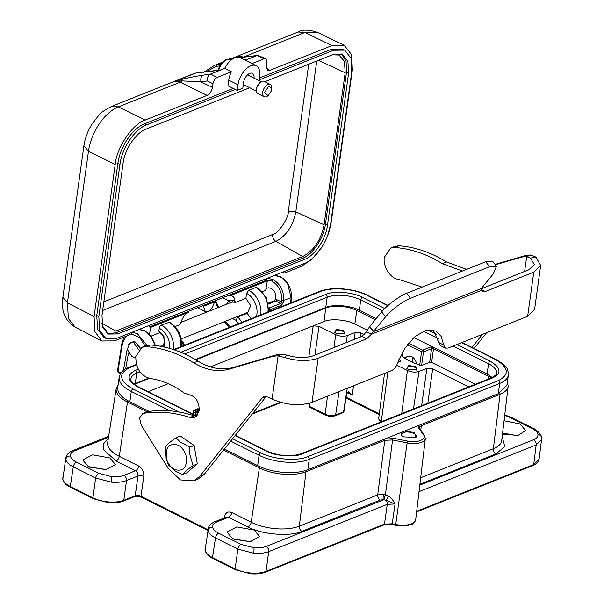 <?xml version="1.0" encoding="UTF-8"?>
<svg xmlns="http://www.w3.org/2000/svg" width="604" height="604" viewBox="0 0 604 604"><rect width="100%" height="100%" fill="white"/><g stroke="black" fill="none" stroke-linecap="round" stroke-linejoin="round"><path stroke-width="0.91" d="M135.749 357.047L134.171 357.289L132.042 356.715L127.233 349.391L130.139 342.679L131.823 342.4L133.952 342.974L138.656 349.701M140.045 348.395L135.523 342.347L133.393 341.773L130.139 342.679M275.469 299.116L281.668 301.894L280.709 303.518L275.862 301.094L274.216 300.822L275.469 299.116C276.111 293.801 274.594 290.207 270.917 288.327L268.788 287.753L266.288 288.357M268.516 311.739L266.304 297.576L256.791 287.383A2.756 1.51 116.6 0 0 255.9 287.391L248.712 290.26L246.575 293.431C251.762 295.432 258.202 305.043 256.896 314.329L256.428 316.564M180.943 322.408L231.966 302.053L235.341 302.31M228.41 59.502L229.762 58.739L231.604 59.653M230.834 60.279L227.021 59.033C222.672 61.019 219.637 64.93 217.923 70.766M138.897 329.52L144.545 330.803L151.121 336.639L155.009 345.42M132.631 332.381L137.372 333.665L146.908 345.337M261.087 81.729L260.037 82.37L256.519 87.55L256.436 91.03A6.886 3.775 -63.4 0 1 256.489 89.279A6.886 3.775 -63.4 0 1 261.087 81.729A6.886 3.775 -63.4 0 1 261.826 81.359A6.886 3.775 -63.4 0 1 264.054 81.329L270.237 84.417A6.886 3.775 -63.4 0 1 271.702 87.036L271.619 90.517L268.108 95.704L264.597 92.525L268.629 86.296L271.823 88.26M268.108 95.704L267.051 96.338A6.886 3.775 -63.4 0 1 266.311 96.715A6.886 3.775 -63.4 0 1 264.084 96.738A6.886 3.775 -63.4 0 1 262.672 92.374A6.886 3.775 -63.4 0 1 268.01 84.447A6.886 3.775 -63.4 0 1 270.237 84.417M504.068 420.754L520.059 423.963L525.654 430.539L518.081 435.409L502.475 434.148M254.133 530.055L259.728 536.631L249.943 541.78L232.57 538.655L226.976 532.086L236.76 526.93L254.133 530.055M109.853 457.953L115.455 464.529L105.67 469.678L88.297 466.552L82.703 459.984L92.48 454.827L109.853 457.953M414.457 432.524L415.99 437.462L403.563 436.866L401.547 435.461L401.456 432.336L404.612 431.075L414.457 432.524M415.544 437.689A7.52 3.292 7.9 0 0 416.352 436.481A7.52 3.292 7.9 0 0 413.808 433.483A7.52 3.292 7.9 0 0 406.009 432.056A7.52 3.292 7.9 0 0 401.464 434.419A7.52 3.292 7.9 0 0 401.909 435.801M462.415 271.06L442.287 263.631C426.469 253.937 410.531 248.554 394.472 247.481L390.652 248.07L384.408 257.244C382.408 265.79 390.72 279.033 398.466 279.312L422.166 287.119M197.923 361.124C210.275 368.553 222.204 370.63 233.725 367.345L277.478 354.525L273.25 356.209L229.505 369.029C217.984 372.313 206.047 370.237 193.703 362.808L197.923 361.124C182.106 351.43 166.168 346.047 150.109 344.975L146.289 345.563L142.068 347.247L135.825 356.42C135.696 368.146 140.385 375.507 149.883 378.489C161.668 380.037 173.167 384.922 184.379 393.151L187.995 394.442C195.432 395.952 199.184 401.366 199.267 410.682L194.684 417.409L189.973 417.47L194.201 415.786L196.64 416.171M166.651 459.372C164.952 447.572 168.735 442.823 177.999 445.103C181.751 447.126 184.401 450.531 185.957 455.318C187.655 467.111 183.873 471.867 174.601 469.587C170.857 467.564 168.199 464.159 166.651 459.372M179.992 441.834L176.096 437.734C170.69 441.471 167.142 444.469 165.443 446.726L166.198 459.153L168.599 465.156L175.87 471.558L182.408 474.601C184.099 472.343 187.655 469.346 193.061 465.609L189.739 454.208L189.905 447.179L179.992 441.834M416.594 363.789L415.99 364.031L404.657 358.368L407.474 356.217L411.566 356.534C414.163 357.983 415.839 360.407 416.594 363.789L419.682 365.337L421.547 351.747L423.472 351.906L421.615 365.495L419.682 365.337M344.167 334.02A4.892 2.144 7.9 0 0 344.59 333.317A4.892 2.144 7.9 0 0 342.929 331.362A4.892 2.144 7.9 0 0 336.081 330.811A4.892 2.144 7.9 0 0 334.888 331.974A4.892 2.144 7.9 0 0 335.107 332.759M343.578 330.403L344.627 333.793L336.111 333.385L334.722 332.419L336.39 329.497L343.578 330.403M399.818 361.834A4.892 2.144 7.9 0 0 400.233 361.132A4.892 2.144 7.9 0 0 398.965 359.38M399.418 358.315L400.278 361.607L397.84 362.272M416.307 370.071A4.892 2.144 7.9 0 0 416.722 369.369A4.892 2.144 7.9 0 0 415.069 367.413A4.892 2.144 7.9 0 0 408.213 366.862A4.892 2.144 7.9 0 0 407.028 368.025A4.892 2.144 7.9 0 0 407.239 368.817M415.718 366.454L416.768 369.844L408.244 369.437L406.862 368.47L408.531 365.548L415.718 366.454M192.819 414.095L193.257 411.256L194.103 410.184A1.374 0.982 68.2 0 1 194.782 410.237A1.374 0.755 116.6 0 0 193.718 411.815L193.59 410.939M309.474 405.563L309.603 406.432A1.374 0.982 -111.8 0 0 309.603 406.454M310.026 403.049L309.603 406.432L325.133 414.193A7.482 3.284 7.9 0 0 335.613 415.046L343.585 411.868L346.205 394.691A1.374 0.604 8.7 0 0 346.537 394.374L343.918 411.55L343.064 412.623A1.374 0.982 -111.8 0 0 343.585 411.868L343.45 410.992M348.319 392.517L352.215 395.069L348.553 391.86L346.59 393.453L346.537 394.374M348.274 391.875A1.374 0.551 85.7 0 1 347.851 392.615L346.809 393.514M349.278 392.879L348.168 392.592A1.374 0.468 -92.2 0 0 348.553 391.86M194.103 410.184L197.478 408.84A1.374 0.982 68.2 0 1 198.157 408.893L194.782 410.237L196.594 411.143A1.374 0.982 68.2 0 1 197.455 412.872L195.53 412.721L193.718 411.815L193.333 414.352M412.283 356.949L412.638 362.355M210.388 366.87L313.204 325.85L318.995 326.319L335.688 334.661C339.765 336.398 343.616 336.707 347.262 335.605L355.167 332.449L360.958 332.917L364.386 334.631M396.715 365.163L407.413 370.509C411.49 372.245 415.348 372.555 418.987 371.452L426.892 368.297L432.683 368.765L468.681 386.93M481.169 288.629L481.388 290.358L371.339 334.269L366.673 338.836L318.157 358.195C308.418 361.509 297.138 361.26 284.333 357.44L287.172 355.19C297.055 358.119 305.775 358.308 313.31 355.771L361.826 336.413L366.492 331.845L371.339 334.269L373.34 331.649L369.55 326.666L381.705 311.906L385.503 316.889L373.34 331.649L481.169 288.629L493.309 273.876L496.465 266.251L489.542 266.734L410.478 298.278L406.688 293.295L485.744 261.758L492.675 261.268L496.465 266.251M385.503 316.889C392.796 308.727 401.124 302.521 410.478 298.278M148.071 391.732L168.229 383.691M402.966 351.309L402.166 356.579L402.03 355.711L402.166 356.579L405.254 358.127M431.626 362.423L429.701 362.264L431.558 348.682L433.491 348.84L431.626 362.423L475.34 384.272M354.85 324.054C347.277 319.712 330.418 318.346 323.986 321.547L325.76 307.995A22.174 9.724 -172.1 0 1 356.813 310.516L354.85 324.054L367.224 330.237M308.825 357.009L313.204 325.85L323.986 321.547M421.615 365.495L429.701 362.264M381.705 311.906C386.356 305.76 399.999 295.59 406.688 293.295M366.492 331.845L369.55 326.666M266.221 396.466L204.092 474.525L199.871 476.209L262.038 398.104L263.865 396.715L267.95 397.032L272.102 399.108C286.16 405.141 299.471 406.22 312.026 402.347L391.581 370.607C394.14 369.414 396.088 367.021 397.432 363.427L404.672 348.546L415.227 336.39L426.046 330.35L435.786 330.969L441.192 336.398L443.668 344.982L438.821 342.566L433.219 330.048M524.634 271.46L526.688 256.662L530.916 254.979L535.891 257.077L540.686 265.428L533.77 272.17L527.647 316.322L448.093 348.063L445.42 348.1L443.668 344.982M533.77 272.17L485.261 291.528L482.581 291.558L481.388 290.358M284.333 357.44L278.104 355.839L282.325 354.155L287.172 355.19M193.061 465.609L197.304 463.917L186.644 472.909L182.408 474.601M197.304 463.917L194.148 445.488L189.905 447.179M194.148 445.488L180.332 436.043L176.096 437.734M440.61 345.699L438.821 342.566M527.647 316.322L534.563 309.58L540.686 265.428M184.711 354.035L327.179 297.198A23.971 10.51 -172.1 0 1 360.747 299.916L359.312 310.222L376.164 318.64M413.929 337.515L487.103 374.087L488.53 363.782A23.971 10.51 -172.1 0 1 496.647 373.317C497.688 373.559 496.027 375.039 491.664 377.757A2.205 1.57 68.2 0 1 492.751 377.84L302.294 453.831C294.654 457.636 274.639 456.012 265.639 450.856A2.205 1.208 -63.4 0 1 266.356 450.848C278.754 456.096 290.365 457.062 301.2 453.747L491.664 377.757M359.312 310.222C351.075 305.503 332.744 304.016 325.752 307.496L327.179 297.198A2.205 1.57 68.2 0 0 325.805 294.412C333.438 290.607 353.461 292.23 362.453 297.387A2.205 1.208 116.6 0 0 360.747 299.916L382.611 310.849M196.232 416.164L137.855 386.99A2.205 1.208 -63.4 0 1 138.565 386.983C132.903 383.736 130.343 381.026 130.909 378.851A23.971 10.51 -172.1 0 1 136.723 373.181L135.288 383.487L148.501 378.217M195.296 359.546L325.752 307.496A1.374 0.982 -111.8 0 1 325.76 307.995L195.802 359.848M135.288 383.487L133.975 384.068M492.268 377.508L487.103 374.087M273.25 356.209L278.104 355.839L272.102 399.108M142.068 347.247L145.889 346.658C161.947 347.73 177.886 353.113 193.703 362.808M199.871 476.209L193.756 480.837L180.43 479.916L168.418 468.629L141.245 425.261L139.6 418.157L142.718 413.574L143.616 413.325C158.588 410.946 174.035 412.328 189.973 417.47M481.048 288.848L528.93 269.746L534.276 264.537L530.569 258.082L535.891 257.077M495.076 264.424L526.061 255.349L521.841 257.032L526.688 256.662L530.569 258.082M486.628 332.691L474.087 348.448M442.287 263.631L446.507 261.947C430.69 252.253 414.752 246.87 398.693 245.798L394.873 246.387L390.652 248.07M446.507 261.947L466.643 269.376M530.916 254.979L526.061 255.349M277.478 354.525L282.325 354.155M204.092 474.525L197.976 479.153L193.756 480.837M142.718 413.574L147.837 411.641C162.808 409.255 178.255 410.637 194.201 415.786M521.841 257.032L495.356 264.794M472.026 347.421L482.407 334.374M137.855 386.99C127.119 380.656 126.289 375.122 135.341 370.395A2.205 1.57 68.2 0 1 136.723 373.181L139.962 371.89M456.858 344.567L490.244 361.245C500.973 367.579 501.811 373.113 492.751 377.84M232.6 438.7L260.792 452.789C272.336 459.41 298.044 461.501 307.859 456.609A2.205 1.57 68.2 0 1 309.233 459.395A35.817 15.704 -172.1 0 1 259.078 455.325L230.675 441.131M383.857 499.757L266.137 546.431A4.13 2.945 68.2 0 1 268.72 551.626L387.277 504.325L395.039 503.978L392.238 523.804L384.476 524.129L387.277 504.325A4.13 2.945 68.2 0 0 386.084 500.286L383.857 499.757L385.45 494.616L388.765 496.126C391.468 498.157 393.559 500.776 395.039 503.978L386.084 500.286L388.765 496.126M384.514 439.093A1.374 0.982 68.2 0 1 384.801 440.286L392.562 439.969L385.45 494.616L383.412 494.291A4.13 0.438 -85.1 0 0 383.147 499.75L380.286 500.052L301.909 531.324C290.667 536.918 261.23 534.532 247.995 526.945L228.569 517.235L226.508 517.084L214.933 521.705C215.787 521.192 208.456 524.083 208.04 529.112L208.048 529.074M307.859 456.609L498.315 380.626C509.95 374.555 508.878 367.451 495.091 359.312L461.713 342.627M174.262 349.867L320.241 291.626C331.611 286.779 354.171 288.614 367.308 295.447A2.205 1.208 -63.4 0 1 368.017 295.439L388.062 305.458M170.064 410.841L131.294 391.46A2.205 1.208 -63.4 0 1 133.001 388.923C119.033 380.777 117.954 373.672 129.777 367.617L136.549 364.914M224.401 449.014L257.651 465.631C264.363 468.923 272.125 471.09 280.935 472.124L285.934 472.532C294.646 472.917 301.94 471.973 307.806 469.701L387.738 437.809L392.993 438.194L392.562 439.969L407.141 442.868L407.572 441.094L392.993 438.194M129.86 401.766L131.294 391.46A35.817 15.704 -172.1 0 1 119.169 377.221L117.742 387.519L118.022 390.705C119.335 394.729 123.284 398.421 129.86 401.766L149.203 411.43M383.412 494.291L377.696 494.895A4.13 2.945 -111.8 0 0 380.286 500.052M498.315 380.626A2.205 1.57 68.2 0 1 499.697 383.412L498.262 393.717L418.323 425.609L418.595 427.979A1.374 1.148 -35.3 0 1 419.546 428.41L419.433 427.209L421.298 425.722L420.784 430.154M401.456 432.336L387.738 437.809M418.323 425.609L404.612 431.075M498.262 393.717L506.952 385.246L508.379 374.941A35.817 15.704 -172.1 0 1 499.697 383.412L309.233 459.395L307.806 469.701M116.089 461.026A4.13 2.265 116.6 0 0 119.282 456.33L138.709 466.039A4.13 2.265 116.6 0 1 135.515 470.735L123.918 475.356A4.13 2.945 -111.8 0 1 126.508 480.55C122.219 482.113 117.221 482.656 111.513 482.181L95.643 478.043L92.933 497.809C97.523 500.052 102.808 501.426 108.803 501.954C114.79 502.4 119.788 501.856 123.797 500.316A1.374 0.982 -111.8 0 1 123.797 500.331A1.374 0.982 -111.8 0 1 123.276 501.094L134.654 496.556A1.374 0.982 68.2 0 0 135.168 495.793A1.374 0.982 68.2 0 0 135.175 495.778L123.797 500.316L126.508 480.55L138.006 475.96A4.13 1.744 -171.9 0 1 143.79 476.465L140.958 496.239L139.298 495.658L135.175 495.778L138.006 475.96C138.127 473.468 137.297 471.724 135.515 470.735L116.089 461.026L103.548 449.716L103.654 443.646L108.282 438.693M224.288 517.968L224.477 516.79A4.13 1.782 -171 0 1 225.481 517.5M212.774 558.451L235.432 569.768A1.374 0.755 116.6 0 1 235.152 568.9A1.374 0.755 116.6 0 0 235.152 568.9L212.495 557.567L215.492 537.938A4.13 2.265 -63.4 0 1 218.693 533.219L241.064 544.393A4.13 2.265 116.6 0 0 237.863 549.119L235.152 568.885C239.735 571.12 245.028 572.501 251.022 573.03C257.002 573.475 262 572.932 266.017 571.392A1.374 0.982 68.2 0 1 265.488 572.169L383.955 524.906A1.374 0.982 68.2 0 0 384.476 524.129L266.017 571.392L268.72 551.626C264.431 553.189 259.433 553.725 253.733 553.249L237.863 549.119L215.492 537.938C210.894 535.506 208.41 533 208.048 530.418L205.05 550.387C207.3 556.427 209.603 556.314 212.774 558.451A1.374 0.755 116.6 0 1 212.495 557.575C208.033 555.28 205.549 552.773 205.05 550.055L205.043 548.742M504.718 415.333L509.504 417.19L531.875 428.372A4.13 2.265 116.6 0 1 533.211 428.357C536.888 429.504 542.113 435.68 541.501 437.53L541.531 439.636L536.178 444.921L419.025 491.656M71.166 452.894A4.13 2.945 68.2 0 1 72.722 450.629C73.575 450.116 66.236 453.008 65.828 458.036L62.831 478.98C63.329 481.698 65.813 484.204 70.283 486.492A1.374 0.755 116.6 0 0 70.283 486.499A1.374 0.755 116.6 0 0 70.562 487.375L93.22 498.7A1.374 0.755 116.6 0 1 92.933 497.824A1.374 0.755 116.6 0 0 92.933 497.824L70.283 486.492L73.28 466.869A4.13 2.265 -63.4 0 1 76.481 462.143L98.845 473.325A4.13 2.265 116.6 0 0 95.643 478.043L73.28 466.869C68.675 464.431 66.191 461.924 65.828 459.35L65.836 457.998M89.709 467.202L106.734 469.565M233.99 539.312L251.015 541.667M502.611 433.015L516.941 435.575M103.85 301.857L272.698 234.488C278.55 233.846 289.135 216.828 288.334 211.302L308.742 64.213M541.531 439.636L539.078 459.312L533.725 464.589L416.692 511.278M264.084 96.738L257.9 93.65A6.886 3.775 -63.4 0 1 256.436 91.03M231.362 59.132L229.762 58.739A12.125 6.652 116.6 0 1 231.362 59.132L231.921 59.411M117.818 370.614L117.946 371.498A1.374 0.755 116.6 0 0 117.946 371.513L118.671 372.381M269.746 311.249L269.882 309.86L268.742 309.958M332.381 54.783L339.055 55.04L344.454 61.374L345.178 72.737L324.076 224.824C320.943 240.143 313.823 250.713 302.702 256.526L115.832 331.075L106.463 330.947L102.272 325.82M145.096 346.039L139.917 337.81L131.604 334.05M125.806 336.368L122.491 343.185L117.946 371.498L120.928 372.993M281.819 300.362C281.985 291.732 278.701 285.322 271.959 281.117A1.374 0.755 -63.4 0 1 273.031 279.539C280.399 284.084 283.978 291.06 283.759 300.467L283.608 301.992A1.374 0.559 5.6 0 1 281.668 301.894L281.819 300.362A1.374 0.559 5.6 0 0 283.759 300.467L291.098 297.538L287.572 283.699L281.426 277.372L274.556 275.401M273.031 279.539L267.368 278.263M246.304 312.947L247.119 313.348L237.961 317.002L237.153 316.594M341.449 53.99L346.069 61.004L346.522 72.193L325.42 224.288C323.736 238.27 312.729 254.601 302.445 258.361L115.575 332.917L107.059 333.491M132.963 349.633L133.031 350.056L132.963 349.633M274.216 300.822L268.236 303.17M271.959 281.117L266.349 279.977M251.158 318.67L247.119 313.348M242.03 322.309L237.961 317.002L235.824 320.211L238.369 323.774M181.427 341.487L183.737 345.571M264.854 81.721L332.932 54.564L342.513 54.435L347.919 61.344L348.584 73.227L327.481 225.322C325.79 239.297 314.79 255.635 304.507 259.395L117.637 333.944L108.056 334.072L102.65 327.172L101.985 315.28L123.088 163.193C124.779 149.211 135.787 132.88 146.062 129.12L249.769 87.739M181.102 338.957L247.806 312.344L250.705 305.632L245.896 298.316L235.59 302.423L234.533 302M246.575 293.431L245.896 298.316M149.596 334.246L150.539 327.436L188.637 312.238A11.023 6.048 -63.4 0 0 180.868 322.657L179.66 324.741L175.077 326.568M160.324 346.228L160.966 345.971L160.936 346.605L160.966 345.971L162.853 346.183A1.374 0.755 116.6 0 1 163.299 346.175L165.67 347.36M181.192 346.583L181.291 345.964C181.932 335.424 177.991 327.504 169.467 322.219L161.389 325.103A2.756 1.51 116.6 0 0 159.252 328.266L158.882 330.947L159.448 332.691C163.624 335.303 165.02 339.357 163.631 344.854L163.684 344.756M162.763 345.964L163.631 344.854M158.882 330.947L163.933 336.353L164.356 346.704M235.59 302.423L234.85 301.117L231.46 300.143L228.637 300.822L226.598 304.197M232.397 318.497L235.824 320.211M228.75 300.928L230.977 302.619M259.041 79.985L333.529 50.268L344.673 50.124L350.954 58.15L351.732 71.974L330.63 224.061C328.667 240.317 315.862 259.312 303.91 263.684L117.048 338.24L105.904 338.383L99.615 330.358L98.837 316.541L119.947 164.447C121.91 148.191 134.707 129.196 146.659 124.824L235.296 89.46M243.05 86.364L245.262 85.489M254.027 78.165A7.988 4.379 -63.4 0 0 252.359 73.333A7.988 4.379 -63.4 0 0 247.104 75.289A7.988 4.379 -63.4 0 0 243.578 82.559L242.793 88.199L237.221 90.426L238.006 84.779A16.534 9.068 -63.4 0 1 245.315 69.732A16.534 9.068 -63.4 0 1 256.179 65.693A16.534 9.068 -63.4 0 1 259.569 76.18L258.95 80.626M203.548 306.281L214.329 301.977C213.386 306.575 211.249 309.746 207.919 311.49L205.239 311.521L203.548 306.281L202.514 305.767L227.867 295.65L229.233 296.043L267.33 280.845L266.304 280.316L266.545 278.595M214.329 301.977L213.295 301.464M256.179 65.693L240.173 57.697A16.534 9.068 116.6 0 0 224.68 68.418L220.83 69.951L196.904 72.752M244.582 59.894L246.885 59.562L245.232 60.219M266.455 68.569L269.988 70.29L267.776 70.328L266.349 65.949L266.855 62.272A5.511 3.02 116.6 0 0 265.722 58.777A5.511 3.02 116.6 0 0 263.94 58.799L251.959 63.586M212.442 87.459C211.642 91.272 209.86 93.914 207.097 95.379L180.173 82.227A13.779 9.807 -111.8 0 0 175.054 81.314L182.129 80.906L181.645 79.486C187.874 77.833 195.062 76.383 203.201 75.145C201.102 76.331 200.369 78.573 201.004 81.872L212.442 87.459L212.955 83.775A5.511 3.02 116.6 0 1 217.229 77.44L231.407 71.778L224.68 68.418M159.569 332.751L151.181 336.103M267.33 280.845L265.662 290.426L262.4 291.724M229.233 296.043A11.023 6.048 -63.4 0 1 232.464 296.119A11.023 6.048 -63.4 0 1 234.85 301.117M230.819 326.787L225.126 321.396M228.637 300.822L222.536 297.772M188.637 312.238L187.942 311.581L202.514 305.767M259.312 78.029L331.468 49.241L342.611 49.098L343.608 49.664M105.904 338.383L103.843 337.357L97.554 329.331L96.776 315.507L117.886 163.42C119.849 147.165 132.646 128.169 144.598 123.797L233.235 88.433M246.885 59.562L257.81 55.274L265.722 58.777M231.407 71.778A16.534 9.068 -63.4 0 0 228.735 80.151L227.95 85.791L237.221 90.426M132.684 332.004L131.544 334.08L114.473 340.89L101.842 340.981L94.775 331.483L94.081 316.587L115.19 164.492L88.471 151.257C91.279 131.891 104.19 112.737 118.392 106.878L180.173 82.227A6.886 3.805 116 0 0 182.129 80.906L201.004 81.872L207.293 80.951C207.285 77.576 208.357 75.289 210.502 74.073L220.83 69.951M150.539 327.436L149.513 326.907L187.942 311.581M227.867 295.65L266.304 280.316M211.596 71.31L196.24 72.858L175.054 81.314L181.645 79.486M205.639 72.057L216.262 66.372L219.879 65.881M216.262 66.372L216.761 64.673L221.253 63.752M263.94 58.799L257.213 55.44L249.913 56.512L257.81 55.274M237.78 57.154L241.253 57.32L237.946 56.225A13.779 9.807 68.2 0 1 243.065 57.138A6.886 3.805 -64 0 1 242.823 57.221M249.913 56.512L239.735 57.501M149.747 325.194L149.513 326.907M283.608 271.785L284.273 273.144L282.227 272.336M321.826 247.172L311.694 259.554L301.343 266.334L284.273 273.144M269.988 70.29L331.974 45.564L344.31 45.323L351.611 54.768L352.366 69.868L331.264 221.962L327.685 235.454M115.19 164.492C116.421 147.95 132.872 123.541 145.111 120.113L207.097 95.379M203.737 72.269L214.601 65.323L222.287 62.469M101.842 340.981L75.168 327.164L68.365 318.497L67.444 302.785L88.471 151.257L83.896 145.821C84.998 138.376 87.58 131.325 91.642 124.666L98.656 115.5C100.475 112.933 104.809 109.898 111.672 106.387L195.205 73.061M243.193 57.199L304.846 32.488L317.145 32.231L344.31 45.323M180.588 346.824A19.29 13.733 -111.8 0 0 180.619 346.613A19.29 13.733 -111.8 0 0 168.576 322.234M248.712 290.26A19.29 13.733 68.2 0 1 260.754 314.646A19.29 13.733 68.2 0 1 260.724 314.85M227.708 59.086A12.125 6.652 116.6 0 0 227.436 59.184A12.125 6.652 116.6 0 0 218.693 70.23M418.595 427.979L423.412 434.774A1.374 1.148 144.7 0 1 424.363 435.205L425.344 438.579A15.402 6.75 -172.1 0 1 407.141 442.868L395.597 525.276L392.23 524.604L392.238 523.804L395.605 524.468A16.988 7.444 -172.1 0 0 415.68 519.742L415.673 519.825C413.234 525.556 411.279 524.068 407.353 525.601L395.597 525.276M309.603 406.432A1.374 0.755 116.6 0 0 309.89 407.3L309.135 405.896L309.474 403.208M199.335 410.048L196.594 411.143A1.374 0.755 116.6 0 0 195.53 412.721L195.175 415.273M327.527 396.164L325.133 414.193A1.374 0.755 116.6 0 0 325.42 415.061L309.89 407.3M339.055 391.566L335.613 415.046A1.374 0.982 68.2 0 1 335.099 415.801C331.989 416.775 328.765 416.526 325.42 415.061M346.205 394.691L347.323 388.266M381.607 422.264C380.226 421.954 379.267 420.656 378.723 418.361A7.678 3.367 7.9 0 0 381.32 421.403A1.374 0.755 116.6 0 0 381.32 421.781M387.866 372.094L381.32 421.403L381.743 421.615M353.521 385.79L352.215 395.069L347.496 392.713M346.1 397.251L379.304 413.846M197.478 408.84L198.603 408.885A1.374 0.755 116.6 0 0 198.157 408.893L199.373 409.497M252.902 413.204L280.339 402.256M318.995 326.319L314.948 355.122M335.688 334.661L333.982 347.526M347.262 335.605L346.228 342.642M354.186 339.463L355.167 332.449M360.958 332.917L360.384 336.994M407.413 370.509L401.69 413.657M418.987 371.452L413.491 408.946M421.637 405.699L426.892 368.297M432.683 368.765L427.836 403.223M467.587 387.368L467.723 386.273M198.927 412.29L197.455 412.872L197.063 415.748M369.784 326.394L373.574 331.369M485.744 261.758L489.542 266.734M357.372 309.323A1.374 0.755 -63.4 0 0 356.813 310.516L375.258 319.735M134.345 384.363L149.309 378.398M407.398 344.68L421.547 351.747A1.374 0.755 -63.4 0 1 422.611 350.177A1.374 0.982 68.2 0 1 423.472 351.906L431.558 348.682A1.374 0.982 68.2 0 0 430.697 346.953L432.366 346.734M488.342 379.086L488.719 376.443A22.174 9.724 -172.1 0 1 491.286 377.908M434.095 347.594A1.374 0.755 -63.4 0 0 433.491 348.84L488.719 376.443A1.374 0.755 -63.4 0 1 489.255 375.28M312.026 402.347L318.157 358.195M414.05 337.576L413.378 338.293A1.374 0.982 -111.8 0 0 413.174 338.217M413.378 338.293L412.894 338.482M408.591 343.17L422.611 350.177L430.697 346.953M432.585 346.839L432.494 348.576M485.261 291.528L480.95 289.369M366.673 338.836L361.826 336.413M423.442 331.256L438.126 338.595M453.091 346.069L488.53 363.782A2.205 1.208 116.6 0 1 490.244 361.245M262.038 398.104L266.153 396.458M147.837 411.641L143.616 413.325M150.109 344.975L145.889 346.658M229.505 369.029L233.725 367.345M394.472 247.481L398.693 245.798M302.294 453.831A2.205 1.57 -111.8 0 0 301.2 453.747M265.639 450.856L235.084 435.582M135.341 370.395L138.301 369.218M180.717 352.291L325.805 294.412M362.453 297.387L384.778 308.538M427.685 329.988L436.594 334.435M260.792 452.789A2.205 1.208 116.6 0 0 259.078 455.325L257.651 465.631M133.001 388.923L179.237 412.034M387.798 305.692L367.308 295.447M508.379 374.941C507.904 366.568 505.707 367.406 502.943 363.902L495.809 359.304A2.205 1.208 116.6 0 0 495.091 359.312M119.169 377.221C120.657 372.207 123.828 368.976 128.69 367.526A2.205 1.57 68.2 0 1 129.777 367.617M320.241 291.626A2.205 1.57 -111.8 0 0 319.146 291.543C331.279 286.432 354.269 288.342 368.017 295.439M305.684 470.456A1.374 0.982 68.2 0 1 306.024 471.716A33.311 14.602 -172.1 0 1 259.38 467.926L223.586 450.033M224.477 516.79C225.556 512.562 227.987 511.143 231.762 512.547L251.189 522.256A34.375 15.07 7.9 0 0 299.32 526.167L377.696 494.895L384.801 440.286L306.024 471.716L299.32 526.167A4.13 2.945 -111.8 0 0 301.909 531.324M418.255 425.744A1.374 1.231 24.8 0 1 419.433 427.209M421.003 424.536A1.374 0.982 68.2 0 1 421.298 425.722L500.074 394.291L493.37 448.742A34.375 15.07 7.9 0 0 501.72 440.49L508.175 386.296A33.311 14.602 -172.1 0 1 500.074 394.291A1.374 0.982 68.2 0 0 499.757 393.068M420.678 477.741L493.37 448.742A4.13 2.945 68.2 0 0 495.959 453.906L419.908 484.242M259.969 466.711A1.374 0.755 116.6 0 0 259.38 467.926L251.189 522.256A4.13 2.265 -63.4 0 1 247.995 526.945M231.762 512.547A4.13 2.265 -63.4 0 1 228.569 517.235L216.972 521.864A4.13 2.945 -111.8 0 0 214.933 521.705M423.412 434.774C428.002 438.957 416.367 443.6 407.572 441.094M509.504 417.19A4.13 2.265 -63.4 0 1 510.848 417.175L504.77 414.873M502.181 436.624L504.808 446.605L495.959 453.906M218.693 533.219C215.062 531.361 213.046 529.331 212.638 527.118C212.382 524.921 213.824 523.17 216.972 521.864M266.137 546.431C262.876 547.685 258.814 548.13 253.952 547.768L241.064 544.393M531.875 428.372C535.506 430.229 537.522 432.26 537.93 434.472C538.187 436.669 536.745 438.421 533.589 439.727L419.803 485.125M76.481 462.143C72.85 460.286 70.834 458.255 70.426 456.043C70.162 453.846 71.612 452.094 74.76 450.788L108.493 437.334M123.918 475.356C120.664 476.609 116.602 477.054 111.74 476.692L98.845 473.325M147.119 411.822L127.474 402.007A33.311 14.602 -172.1 0 1 116.217 388.636L107.671 442.543A34.375 15.07 7.9 0 0 119.282 456.33L127.474 402.007A1.374 0.755 116.6 0 1 128.048 400.807M138.709 466.039C142.355 468.349 144.046 471.822 143.79 476.465M208.048 530.418A4.13 3.684 -8.6 0 1 212.638 527.118M253.733 553.249A4.13 0.476 -85.4 0 0 253.952 547.768M533.589 439.727A4.13 2.945 68.2 0 1 536.178 444.921L533.725 464.589A1.374 0.982 68.2 0 1 533.196 465.359L416.617 511.875M541.501 437.53A4.13 3.684 171.4 0 0 537.93 434.472M65.828 459.35A4.13 3.684 -8.6 0 1 70.426 456.043M108.66 436.292L72.722 450.629A4.13 2.945 68.2 0 1 74.76 450.788M111.513 482.181A4.13 0.476 -85.4 0 0 111.74 476.692M207.95 529.716L140.958 496.239A1.374 0.755 116.6 0 0 141.238 497.137L139.328 496.473L139.298 495.658M288.334 211.302L295.832 211.823L316.753 61.019M324.076 224.824L295.832 211.823C292.917 226.085 286.281 235.93 275.93 241.343L302.702 256.526M272.698 234.488A5.511 3.926 -111.8 0 0 275.93 241.343L102.65 310.471M251.022 573.03L250.811 573.8L235.432 569.768M62.831 478.98A1.374 1.231 171.4 0 0 62.831 479.312C65.089 485.352 67.384 485.239 70.562 487.375M108.803 501.954L108.599 502.724L93.22 498.7M268.803 308.297A1.374 0.755 -63.4 0 1 269.014 308.183A1.374 0.982 68.2 0 1 269.882 309.86L281.577 305.194L283.608 301.992M274.661 275.356L280.286 276.504L284.975 279.841L288.818 285.088L291 291.053L291.43 297.206A1.374 0.574 -175 0 1 291.098 297.538L290.63 302.921M318.353 60.377L345.178 72.737M115.832 331.075L101.804 323.125M124.077 337.055L122.031 342.619A1.374 0.612 9.1 0 0 122.491 343.185M128.471 353.098L125.632 368.984M123.412 370.471L127.21 349.195M281.577 305.194A1.374 0.982 68.2 0 0 280.709 303.518L268.803 308.078M164.801 347.157L162.853 346.183L161.963 346.537M140.407 348.131L134.511 341.215L128.312 344.121M268.418 304.069L275.862 301.094A1.374 0.755 -63.4 0 0 276.934 299.524M139.003 329.482L144.99 330.796A1.374 0.755 116.6 0 0 144.545 330.803M117.637 333.944L115.575 332.917M302.445 258.361L304.507 259.395M348.584 73.227L346.522 72.193M327.481 225.322L325.42 224.288M233.001 301.811L231.46 300.143M159.252 328.266A16.534 11.77 68.2 0 1 169.664 348.425M207.293 80.951L212.955 83.775M140.249 328.984L140.996 329.55M267.912 311.981A19.29 13.733 -111.8 0 0 255.9 287.391M218.588 307.391L215.636 300.528M161.389 325.103A19.29 13.733 68.2 0 1 173.416 349.58M333.529 50.268L331.468 49.241M96.776 315.507L98.837 316.541M117.886 163.42L119.947 164.447M144.598 123.797L146.659 124.824M228.735 80.151L238.006 84.779M203.201 75.145L210.502 74.073L217.229 77.44M237.765 57.101L237.946 56.225L231.022 58.981M283.54 272.276L283.034 272.019M230.751 58.882L298.134 31.997L304.846 32.488L331.974 45.564M145.111 120.113L118.392 106.878L111.672 106.387M94.081 316.587L67.444 302.785L62.869 297.357L83.896 145.821M247.497 74.896L261.124 81.706M335.099 415.801L343.064 412.623M345.994 397.923L379.214 414.525M252.261 414.004L281.147 402.475M378.723 418.361L384.514 373.431M199.38 409.278L198.603 408.885M402.219 352.638L401.698 356.028M440.573 345.677L445.42 348.1M138.565 386.983L196.761 416.065M235.296 435.318L266.356 450.848M495.809 359.304L462.12 342.468M319.146 291.543L173.559 349.625M136.413 364.446L128.69 367.526M424.363 435.205L419.546 428.41M533.211 428.357L510.848 417.175M508.175 386.296L507.42 381.849M118.15 384.559L116.217 388.636M425.344 438.579L415.68 519.742M122.031 342.619L117.478 370.932L118.225 372.389L120.551 373.544M134.654 496.556L139.328 496.473M207.844 530.418L141.238 497.137M265.488 572.169C261.487 573.694 256.594 574.238 250.811 573.8M383.955 524.906C390.003 523.494 389.112 524.468 392.23 524.604M539.078 459.312C538.466 462.143 536.503 464.159 533.196 465.359M62.831 477.666L62.831 479.312M123.276 501.094C119.275 502.626 114.383 503.17 108.599 502.724M291.43 297.206L290.947 302.793M155.409 345.473L151.612 336.692L144.99 330.796M243.306 84.507L256.443 91.076M161.019 345.956L163.299 346.175M181.351 340.664L183.171 342.476L184.462 345.277M205.239 311.521L197.621 307.715M229.55 327.293L224.333 321.713M344.673 50.124L342.611 49.098M220.981 69.898L211.898 71.227M250.517 56.346L240.671 57.259L241.766 57.622M217.848 307.685L214.896 300.822M214.601 65.323L222.589 62.136M75.168 327.164C66.757 321.917 62.529 314.322 62.469 304.356L62.869 297.357M298.134 31.997C302.211 29.46 308.546 29.536 317.145 32.231"/></g></svg>
